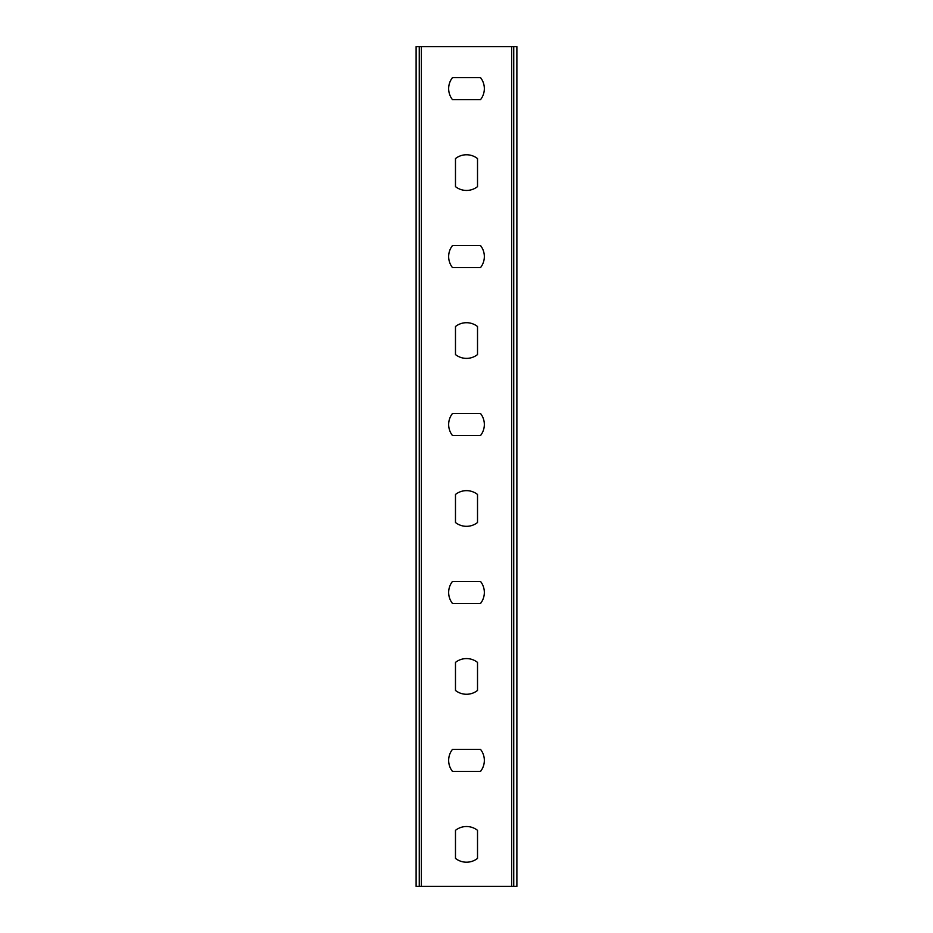 <?xml version="1.0" encoding="UTF-8"?>
<svg xmlns="http://www.w3.org/2000/svg" width="933" height="933" viewBox="0 0 933 933"><rect width="100%" height="100%" fill="white"/><g stroke="black" fill="none" stroke-linecap="round" stroke-linejoin="round"><path stroke-width="1.4" d="M513.733 886.35L416.118 886.35L416.118 46.65L516.882 46.65L516.882 886.35L513.733 886.35L513.733 46.65M480.53 749.374A17.844 17.844 0 0 1 480.53 771.416L452.47 771.416A17.844 17.844 0 0 1 452.47 749.374L480.53 749.374M480.53 581.434A17.844 17.844 0 0 1 480.53 603.476L452.47 603.476A17.844 17.844 0 0 1 452.47 581.434L480.53 581.434M480.53 413.494A17.844 17.844 0 0 1 480.53 435.536L452.47 435.536A17.844 17.844 0 0 1 452.47 413.494L480.53 413.494M480.53 245.554A17.844 17.844 0 0 1 480.53 267.596L452.47 267.596A17.844 17.844 0 0 1 452.47 245.554L480.53 245.554M480.53 77.614A17.844 17.844 0 0 1 480.53 99.656L452.47 99.656A17.844 17.844 0 0 1 452.47 77.614L480.53 77.614M455.479 830.335A17.844 17.844 0 0 1 477.521 830.335L477.521 858.395A17.844 17.844 0 0 1 455.479 858.395L455.479 830.335M455.479 662.395A17.844 17.844 0 0 1 477.521 662.395L477.521 690.455A17.844 17.844 0 0 1 455.479 690.455L455.479 662.395M455.479 494.455A17.844 17.844 0 0 1 477.521 494.455L477.521 522.515A17.844 17.844 0 0 1 455.479 522.515L455.479 494.455M455.479 326.515A17.844 17.844 0 0 1 477.521 326.515L477.521 354.575A17.844 17.844 0 0 1 455.479 354.575L455.479 326.515M455.479 158.575A17.844 17.844 0 0 1 477.521 158.575L477.521 186.635A17.844 17.844 0 0 1 455.479 186.635L455.479 158.575M419.267 886.35L419.267 46.65M511.634 886.35L511.634 46.65M421.366 886.35L421.366 46.65"/></g></svg>
